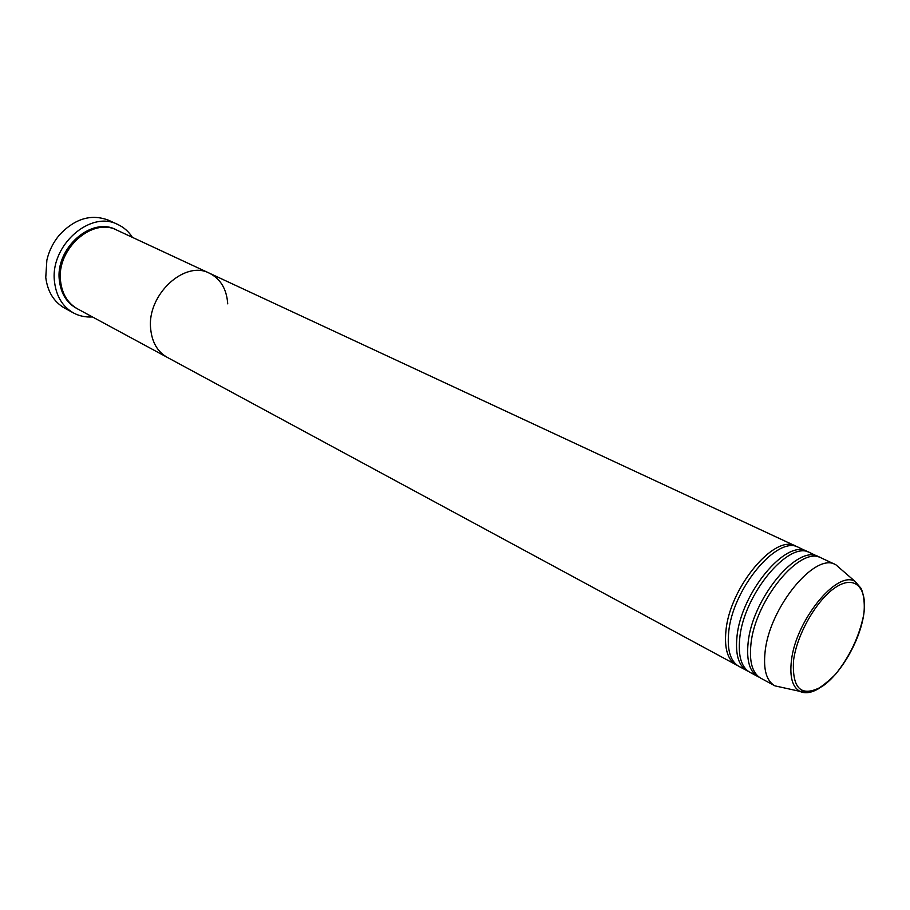 <?xml version="1.0" encoding="UTF-8"?>
<svg xmlns="http://www.w3.org/2000/svg" width="910" height="910" viewBox="0 0 910 910"><rect width="100%" height="100%" fill="white"/><g stroke="black" fill="none" stroke-linecap="round" stroke-linejoin="round"><path stroke-width="1.36" d="M117.891 224.531L108.813 220.345C91.535 213.634 75.143 218.411 59.662 234.689C53.349 242.151 49.083 250.637 46.865 260.158L45.762 277.436C47.57 291.689 53.883 301.927 64.69 308.149L73.471 312.938C62.642 306.704 56.34 296.421 54.554 282.089C49.447 246.018 90.295 209.675 117.891 224.531C123.862 227.329 128.708 231.606 132.416 237.362M737.601 665.585L77.498 308.854C67.795 303.314 62.153 294.123 60.583 281.304C56.102 249.203 92.467 216.887 117.015 230.196L209.539 273.262C220.63 278.972 226.692 289.164 227.727 303.838M150.65 328.681C146.829 294.817 184.832 259.725 209.539 273.262C184.832 259.725 146.829 294.817 150.65 328.681C151.959 342.217 157.498 351.783 167.281 357.391C157.498 351.783 151.959 342.217 150.65 328.681M92.433 316.93C85.608 317.385 79.284 316.054 73.471 312.938M748.464 671.455L738.909 666.382C730.468 661.388 727.044 650.184 728.648 632.768C732.152 589.1 777.709 534.602 798.673 547.456L808.433 552.086M736.213 664.926C727.75 659.921 724.314 648.728 725.896 631.324C729.365 587.689 774.888 533.294 795.886 546.159L797.24 546.876M759.44 677.381L749.783 672.262C741.388 667.292 738.033 656.076 739.716 638.592C743.413 594.765 789.072 539.857 809.877 552.666L819.739 557.352M747.053 670.784C738.647 665.813 735.28 654.597 736.941 637.136C740.592 593.343 786.217 538.538 807.056 551.358M782.236 687.471L774.967 685.867L760.783 678.2C752.445 673.264 749.158 662.025 750.909 644.485C754.811 600.486 800.55 545.181 821.207 557.932L835.824 564.746L841.443 569.626M758.019 676.71C749.669 671.762 746.359 660.535 748.1 643.006C751.944 599.053 797.672 543.85 818.363 556.613M774.694 685.731C766.436 680.828 763.228 669.567 765.082 651.947C769.234 607.743 815.098 551.926 835.539 564.61M76.906 308.536C66.862 303.075 61.027 293.782 59.4 280.678C54.85 248.259 91.921 215.886 116.412 229.923M863.647 615.035C867.878 588.747 855.707 574.756 836.654 586.688C817.658 598.211 796.933 633.633 793.52 660.649C791.996 689.223 801.585 697.788 822.276 686.356C840.749 673.923 859.688 641.163 863.647 615.035M819.205 688.313C811.572 692.908 805.111 693.92 799.822 691.338C792.371 687.039 789.573 676.847 791.416 660.74C795.579 620.665 837.029 569.831 855.047 581.422L835.824 564.746M774.967 685.867L799.822 691.338L812.209 691.259C817.544 689.871 825.279 684.274 835.391 674.469C849.758 656.497 859.188 636.682 863.67 615.012C865.729 601.191 862.111 588.713 860.325 587.496L855.047 581.422M795.886 546.159L209.539 273.262"/></g></svg>
